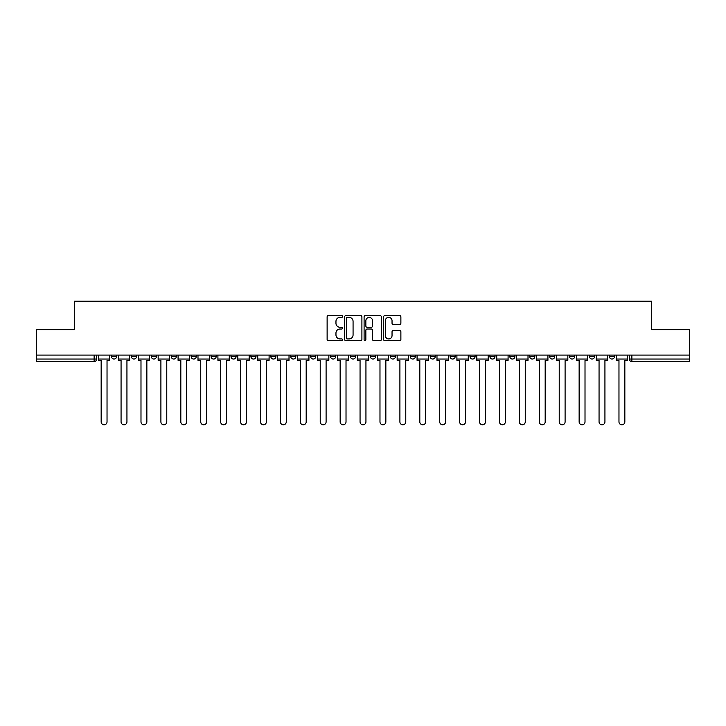 <?xml version="1.0" encoding="UTF-8"?>
<svg xmlns="http://www.w3.org/2000/svg" width="726" height="726" viewBox="0 0 726 726"><rect width="100%" height="100%" fill="white"/><g stroke="black" fill="none" stroke-linecap="round" stroke-linejoin="round"><path stroke-width="1.09" d="M342.572 316.491A0.88 0.88 0 0 0 341.701 315.619L328.379 315.619A1.252 1.252 0 0 0 327.127 316.872L327.127 339.423A1.252 1.252 0 0 0 328.379 340.675L341.701 340.675A0.88 0.88 0 0 0 342.572 339.804A0.88 0.88 0 0 0 341.701 338.924L339.977 338.924A4.011 4.011 0 0 1 335.966 334.913L335.966 333.034A4.011 4.011 0 0 1 339.977 329.023L341.701 329.023A0.88 0.88 0 0 0 342.572 328.143A0.88 0.88 0 0 0 341.701 327.272L339.977 327.272A4.011 4.011 0 0 1 335.966 323.261L335.966 321.382A4.011 4.011 0 0 1 339.977 317.371L341.701 317.371A0.88 0.88 0 0 0 342.572 316.491M609.395 356.493L609.395 355.087L609.395 356.493A2.55 2.55 0 0 0 611.954 359.043A2.55 2.55 0 0 1 609.395 356.493L614.505 356.493A2.55 2.55 0 0 1 611.954 359.043A2.55 2.55 0 0 0 614.505 356.493L614.505 355.087M589.485 356.493L589.485 355.087L589.485 356.493A2.55 2.55 0 0 0 592.035 359.043A2.55 2.55 0 0 1 589.485 356.493L594.585 356.493A2.55 2.55 0 0 1 592.035 359.043A2.55 2.55 0 0 0 594.585 356.493L594.585 355.087L594.585 356.493M529.735 356.493L529.735 355.087L529.735 356.493A2.55 2.55 0 0 0 532.285 359.043A2.55 2.55 0 0 1 529.735 356.493L534.844 356.493A2.55 2.55 0 0 1 532.285 359.043M509.815 356.493L509.815 355.087L509.815 356.493A2.55 2.55 0 0 0 512.375 359.043A2.55 2.55 0 0 1 509.815 356.493L514.925 356.493A2.55 2.55 0 0 1 512.375 359.043M450.066 355.087L450.066 356.493L455.175 356.493A2.55 2.55 0 0 1 452.625 359.043A2.55 2.55 0 0 1 450.066 356.493L450.066 355.087M430.155 355.087L430.155 356.493L435.255 356.493A2.55 2.55 0 0 1 432.705 359.043A2.55 2.55 0 0 1 430.155 356.493L430.155 355.087M330.575 355.087L330.575 356.493L335.675 356.493A2.55 2.55 0 0 1 333.125 359.043A2.55 2.55 0 0 1 330.575 356.493L330.575 355.087M270.825 355.087L270.825 356.493L275.934 356.493A2.55 2.55 0 0 1 273.375 359.043A2.55 2.55 0 0 1 270.825 356.493L270.825 355.087M230.995 355.087L230.995 356.493L236.095 356.493A2.55 2.55 0 0 1 233.545 359.043A2.55 2.55 0 0 1 230.995 356.493L230.995 355.087M211.075 355.087L211.075 356.493L216.185 356.493A2.55 2.55 0 0 1 213.625 359.043A2.55 2.55 0 0 1 211.075 356.493L211.075 355.087M171.245 356.493L171.245 355.087L171.245 356.493A2.55 2.55 0 0 0 173.795 359.043A2.55 2.55 0 0 1 171.245 356.493L176.354 356.493A2.55 2.55 0 0 1 173.795 359.043M131.415 356.493L131.415 355.087L131.415 356.493A2.55 2.55 0 0 0 133.965 359.043A2.55 2.55 0 0 1 131.415 356.493L136.515 356.493A2.55 2.55 0 0 1 133.965 359.043A2.55 2.55 0 0 0 136.515 356.493L136.515 355.087L136.515 356.493M399.627 324.449A1.252 1.252 0 0 0 400.879 323.197L400.879 316.872A1.252 1.252 0 0 0 399.627 315.619L384.834 315.619A1.252 1.252 0 0 0 383.582 316.872L383.582 339.423A1.252 1.252 0 0 0 384.834 340.675L399.627 340.675A1.252 1.252 0 0 0 400.879 339.423L400.879 331.782A1.252 1.252 0 0 0 399.627 330.53L393.292 330.53A1.252 1.252 0 0 0 392.04 331.782L392.04 335.575A3.349 3.349 0 0 1 388.691 338.924A3.349 3.349 0 0 1 385.334 335.575L385.334 320.72A3.349 3.349 0 0 1 388.691 317.371A3.349 3.349 0 0 1 392.04 320.72L392.04 323.197A1.252 1.252 0 0 0 393.292 324.449L399.627 324.449M36.3 355.087L36.3 329.677L74.342 329.677L74.342 301.208L651.658 301.208L651.658 329.677L689.7 329.677L689.7 355.087L36.3 355.087L36.3 359.043L96.685 359.043L96.685 355.087L96.685 359.043A2.55 2.55 0 0 1 94.135 361.593L36.3 361.593L36.3 359.043M361.902 316.872A1.252 1.252 0 0 0 360.65 315.619L345.866 315.619A1.252 1.252 0 0 0 344.614 316.872L344.614 339.423A1.252 1.252 0 0 0 345.866 340.675L360.65 340.675A1.252 1.252 0 0 0 361.902 339.423L361.902 316.872M365.35 315.619L380.134 315.619A1.252 1.252 0 0 1 381.386 316.872L381.386 339.423A1.252 1.252 0 0 1 380.134 340.675L373.808 340.675A1.252 1.252 0 0 1 372.556 339.423L372.556 330.276A1.252 1.252 0 0 0 371.304 329.023L367.102 329.023A1.252 1.252 0 0 0 365.85 330.276L365.85 339.804A0.88 0.88 0 0 1 364.969 340.675A0.88 0.88 0 0 1 364.098 339.804L364.098 316.872A1.252 1.252 0 0 1 365.35 315.619M629.315 355.087L629.315 359.043L689.7 359.043L689.7 361.593L631.865 361.593A2.55 2.55 0 0 1 629.315 359.043L629.315 355.087M689.7 355.087L689.7 359.043M574.674 355.087L574.674 356.493A2.55 2.55 0 0 1 572.115 359.043A2.55 2.55 0 0 1 569.565 356.493A2.55 2.55 0 0 0 572.115 359.043A2.55 2.55 0 0 0 574.674 356.493L574.674 355.087M569.565 355.087L569.565 356.493L574.674 356.493M554.755 355.087L554.755 356.493A2.55 2.55 0 0 1 552.205 359.043A2.55 2.55 0 0 1 549.646 356.493A2.55 2.55 0 0 0 552.205 359.043A2.55 2.55 0 0 0 554.755 356.493L549.646 356.493L549.646 355.087M534.844 355.087L534.844 356.493L534.844 355.087M514.925 355.087L514.925 356.493L514.925 355.087M489.905 355.087L489.905 356.493L495.005 356.493L495.005 355.087L495.005 356.493A2.55 2.55 0 0 1 492.455 359.043A2.55 2.55 0 0 1 489.905 356.493A2.55 2.55 0 0 0 492.455 359.043M475.094 356.493L475.094 355.087L475.094 356.493A2.55 2.55 0 0 1 472.535 359.043A2.55 2.55 0 0 1 469.985 356.493L475.094 356.493A2.55 2.55 0 0 1 472.535 359.043M469.985 355.087L469.985 356.493M455.175 355.087L455.175 356.493M435.255 355.087L435.255 356.493M415.345 355.087L415.345 356.493A2.55 2.55 0 0 1 412.795 359.043A2.55 2.55 0 0 1 410.235 356.493L415.345 356.493M410.235 355.087L410.235 356.493M395.425 355.087L395.425 356.493A2.55 2.55 0 0 1 392.875 359.043A2.55 2.55 0 0 1 390.325 356.493L395.425 356.493A2.55 2.55 0 0 1 392.875 359.043M390.325 355.087L390.325 356.493M375.514 355.087L375.514 356.493A2.55 2.55 0 0 1 372.955 359.043A2.55 2.55 0 0 1 370.405 356.493L375.514 356.493M370.405 355.087L370.405 356.493M355.595 355.087L355.595 356.493A2.55 2.55 0 0 1 353.045 359.043A2.55 2.55 0 0 1 350.486 356.493A2.55 2.55 0 0 0 353.045 359.043M350.486 355.087L350.486 356.493L355.595 356.493M335.675 355.087L335.675 356.493A2.55 2.55 0 0 1 333.125 359.043M315.765 355.087L315.765 356.493A2.55 2.55 0 0 1 313.205 359.043A2.55 2.55 0 0 1 310.655 356.493L315.765 356.493M310.655 355.087L310.655 356.493M295.845 355.087L295.845 356.493A2.55 2.55 0 0 1 293.295 359.043A2.55 2.55 0 0 1 290.745 356.493L295.845 356.493L295.845 355.087M290.745 355.087L290.745 356.493M275.934 355.087L275.934 356.493M256.015 355.087L256.015 356.493A2.55 2.55 0 0 1 253.465 359.043A2.55 2.55 0 0 1 250.906 356.493L256.015 356.493L256.015 355.087M250.906 355.087L250.906 356.493M236.095 356.493L236.095 355.087L236.095 356.493A2.55 2.55 0 0 1 233.545 359.043M216.185 356.493L216.185 355.087L216.185 356.493A2.55 2.55 0 0 1 213.625 359.043M196.265 355.087L196.265 356.493A2.55 2.55 0 0 1 193.715 359.043A2.55 2.55 0 0 1 191.156 356.493A2.55 2.55 0 0 0 193.715 359.043A2.55 2.55 0 0 0 196.265 356.493L196.265 355.087M191.156 355.087L191.156 356.493L196.265 356.493M176.354 355.087L176.354 356.493M156.435 355.087L156.435 356.493A2.55 2.55 0 0 1 153.885 359.043A2.55 2.55 0 0 1 151.326 356.493L156.435 356.493M151.326 355.087L151.326 356.493M116.605 355.087L116.605 356.493A2.55 2.55 0 0 1 114.046 359.043A2.55 2.55 0 0 1 111.495 356.493A2.55 2.55 0 0 0 114.046 359.043A2.55 2.55 0 0 0 116.605 356.493L116.605 355.087M111.495 355.087L111.495 356.493L116.605 356.493M347.246 317.371A0.88 0.88 0 0 0 346.366 318.251L346.366 338.044A0.88 0.88 0 0 0 347.246 338.924L349.061 338.924A4.011 4.011 0 0 0 353.072 334.913L353.072 321.382A4.011 4.011 0 0 0 349.061 317.371L347.246 317.371M372.556 320.783A3.349 3.349 0 0 0 369.207 317.434A3.349 3.349 0 0 0 365.85 320.783L365.85 326.019A1.252 1.252 0 0 0 367.102 327.272L371.304 327.272A1.252 1.252 0 0 0 372.556 326.019L372.556 320.783M98.409 359.043L98.409 360.323L101.159 360.323L101.159 421.851A2.94 2.94 0 0 0 104.09 424.792A2.94 2.94 0 0 0 107.031 421.851L107.031 360.323L109.771 360.323L109.771 359.043L98.409 359.043L98.409 355.087M109.771 359.043L109.771 355.087M118.329 359.043L118.329 360.323L121.07 360.323L121.07 421.851A2.94 2.94 0 0 0 124.01 424.792A2.94 2.94 0 0 0 126.941 421.851L126.941 360.323L129.691 360.323L129.691 359.043L118.329 359.043L118.329 355.087M129.691 359.043L129.691 355.087M138.239 359.043L138.239 360.323L140.989 360.323L140.989 421.851A2.94 2.94 0 0 0 143.92 424.792A2.94 2.94 0 0 0 146.861 421.851L146.861 360.323L149.601 360.323L149.601 359.043L138.239 359.043L138.239 355.087M149.601 359.043L149.601 355.087M158.159 359.043L158.159 360.323L160.9 360.323L160.9 421.851A2.94 2.94 0 0 0 163.84 424.792A2.94 2.94 0 0 0 166.771 421.851L166.771 360.323L169.521 360.323L169.521 359.043L158.159 359.043L158.159 355.087M169.521 359.043L169.521 355.087M178.079 359.043L178.079 360.323L180.819 360.323L180.819 421.851A2.94 2.94 0 0 0 183.76 424.792A2.94 2.94 0 0 0 186.691 421.851L186.691 360.323L189.441 360.323L189.441 359.043L178.079 359.043L178.079 355.087M189.441 359.043L189.441 355.087M197.989 359.043L197.989 360.323L200.739 360.323L200.739 421.851A2.94 2.94 0 0 0 203.67 424.792A2.94 2.94 0 0 0 206.611 421.851L206.611 360.323L209.351 360.323L209.351 359.043L197.989 359.043L197.989 355.087M209.351 359.043L209.351 355.087M217.909 359.043L217.909 360.323L220.65 360.323L220.65 421.851A2.94 2.94 0 0 0 223.59 424.792A2.94 2.94 0 0 0 226.521 421.851L226.521 360.323L229.271 360.323L229.271 359.043L217.909 359.043L217.909 355.087M229.271 359.043L229.271 355.087M237.819 359.043L237.819 360.323L240.569 360.323L240.569 421.851A2.94 2.94 0 0 0 243.5 424.792A2.94 2.94 0 0 0 246.441 421.851L246.441 360.323L249.181 360.323L249.181 359.043L237.819 359.043L237.819 355.087M249.181 359.043L249.181 355.087M257.739 359.043L257.739 360.323L260.48 360.323L260.48 421.851A2.94 2.94 0 0 0 263.42 424.792A2.94 2.94 0 0 0 266.36 421.851L266.36 360.323L269.101 360.323L269.101 359.043L257.739 359.043L257.739 355.087M269.101 359.043L269.101 355.087M277.659 359.043L277.659 360.323L280.399 360.323L280.399 421.851A2.94 2.94 0 0 0 283.34 424.792A2.94 2.94 0 0 0 286.271 421.851L286.271 360.323L289.021 360.323L289.021 359.043L277.659 359.043L277.659 355.087M289.021 359.043L289.021 355.087M297.569 359.043L297.569 360.323L300.319 360.323L300.319 421.851A2.94 2.94 0 0 0 303.25 424.792A2.94 2.94 0 0 0 306.19 421.851L306.19 360.323L308.931 360.323L308.931 359.043L297.569 359.043L297.569 355.087M308.931 359.043L308.931 355.087M317.489 359.043L317.489 360.323L320.23 360.323L320.23 421.851A2.94 2.94 0 0 0 323.17 424.792A2.94 2.94 0 0 0 326.101 421.851L326.101 360.323L328.851 360.323L328.851 359.043L317.489 359.043L317.489 355.087M328.851 359.043L328.851 355.087M337.399 359.043L337.399 360.323L340.149 360.323L340.149 421.851A2.94 2.94 0 0 0 343.08 424.792A2.94 2.94 0 0 0 346.021 421.851L346.021 360.323L348.761 360.323L348.761 359.043L337.399 359.043L337.399 355.087M348.761 359.043L348.761 355.087M357.319 359.043L357.319 360.323L360.06 360.323L360.06 421.851A2.94 2.94 0 0 0 363 424.792A2.94 2.94 0 0 0 365.94 421.851L365.94 360.323L368.681 360.323L368.681 359.043L357.319 359.043L357.319 355.087M368.681 359.043L368.681 355.087M377.239 359.043L377.239 360.323L379.979 360.323L379.979 421.851A2.94 2.94 0 0 0 382.92 424.792A2.94 2.94 0 0 0 385.851 421.851L385.851 360.323L388.601 360.323L388.601 359.043L377.239 359.043L377.239 355.087M388.601 359.043L388.601 355.087M397.149 359.043L397.149 360.323L399.899 360.323L399.899 421.851A2.94 2.94 0 0 0 402.83 424.792A2.94 2.94 0 0 0 405.77 421.851L405.77 360.323L408.511 360.323L408.511 359.043L397.149 359.043L397.149 355.087M408.511 359.043L408.511 355.087M417.069 359.043L417.069 360.323L419.81 360.323L419.81 421.851A2.94 2.94 0 0 0 422.75 424.792A2.94 2.94 0 0 0 425.681 421.851L425.681 360.323L428.431 360.323L428.431 359.043L417.069 359.043L417.069 355.087M428.431 359.043L428.431 355.087M436.979 359.043L436.979 360.323L439.729 360.323L439.729 421.851A2.94 2.94 0 0 0 442.66 424.792A2.94 2.94 0 0 0 445.601 421.851L445.601 360.323L448.341 360.323L448.341 359.043L436.979 359.043L436.979 355.087M448.341 359.043L448.341 355.087M456.899 359.043L456.899 360.323L459.64 360.323L459.64 421.851A2.94 2.94 0 0 0 462.58 424.792A2.94 2.94 0 0 0 465.52 421.851L465.52 360.323L468.261 360.323L468.261 359.043L456.899 359.043L456.899 355.087M468.261 359.043L468.261 355.087M476.819 359.043L476.819 360.323L479.559 360.323L479.559 421.851A2.94 2.94 0 0 0 482.5 424.792A2.94 2.94 0 0 0 485.431 421.851L485.431 360.323L488.181 360.323L488.181 359.043L476.819 359.043L476.819 355.087M488.181 359.043L488.181 355.087M496.729 359.043L496.729 360.323L499.479 360.323L499.479 421.851A2.94 2.94 0 0 0 502.41 424.792A2.94 2.94 0 0 0 505.35 421.851L505.35 360.323L508.091 360.323L508.091 359.043L496.729 359.043L496.729 355.087M508.091 359.043L508.091 355.087M516.649 359.043L516.649 360.323L519.389 360.323L519.389 421.851A2.94 2.94 0 0 0 522.33 424.792A2.94 2.94 0 0 0 525.261 421.851L525.261 360.323L528.011 360.323L528.011 359.043L516.649 359.043L516.649 355.087M528.011 359.043L528.011 355.087M536.559 359.043L536.559 360.323L539.309 360.323L539.309 421.851A2.94 2.94 0 0 0 542.24 424.792A2.94 2.94 0 0 0 545.181 421.851L545.181 360.323L547.921 360.323L547.921 359.043L536.559 359.043L536.559 355.087M547.921 359.043L547.921 355.087M556.479 359.043L556.479 360.323L559.229 360.323L559.229 421.851A2.94 2.94 0 0 0 562.16 424.792A2.94 2.94 0 0 0 565.1 421.851L565.1 360.323L567.841 360.323L567.841 359.043L556.479 359.043L556.479 355.087M567.841 359.043L567.841 355.087M576.399 359.043L576.399 360.323L579.139 360.323L579.139 421.851A2.94 2.94 0 0 0 582.08 424.792A2.94 2.94 0 0 0 585.011 421.851L585.011 360.323L587.761 360.323L587.761 359.043L576.399 359.043L576.399 355.087M587.761 359.043L587.761 355.087M596.309 359.043L596.309 360.323L599.059 360.323L599.059 421.851A2.94 2.94 0 0 0 601.99 424.792A2.94 2.94 0 0 0 604.93 421.851L604.93 360.323L607.671 360.323L607.671 359.043L596.309 359.043L596.309 355.087M607.671 359.043L607.671 355.087M616.229 359.043L616.229 360.323L618.969 360.323L618.969 421.851A2.94 2.94 0 0 0 621.91 424.792A2.94 2.94 0 0 0 624.841 421.851L624.841 360.323L627.591 360.323L627.591 359.043L616.229 359.043L616.229 355.087M627.591 359.043L627.591 355.087M94.135 355.087L94.135 361.593M631.865 355.087L631.865 361.593"/></g></svg>
